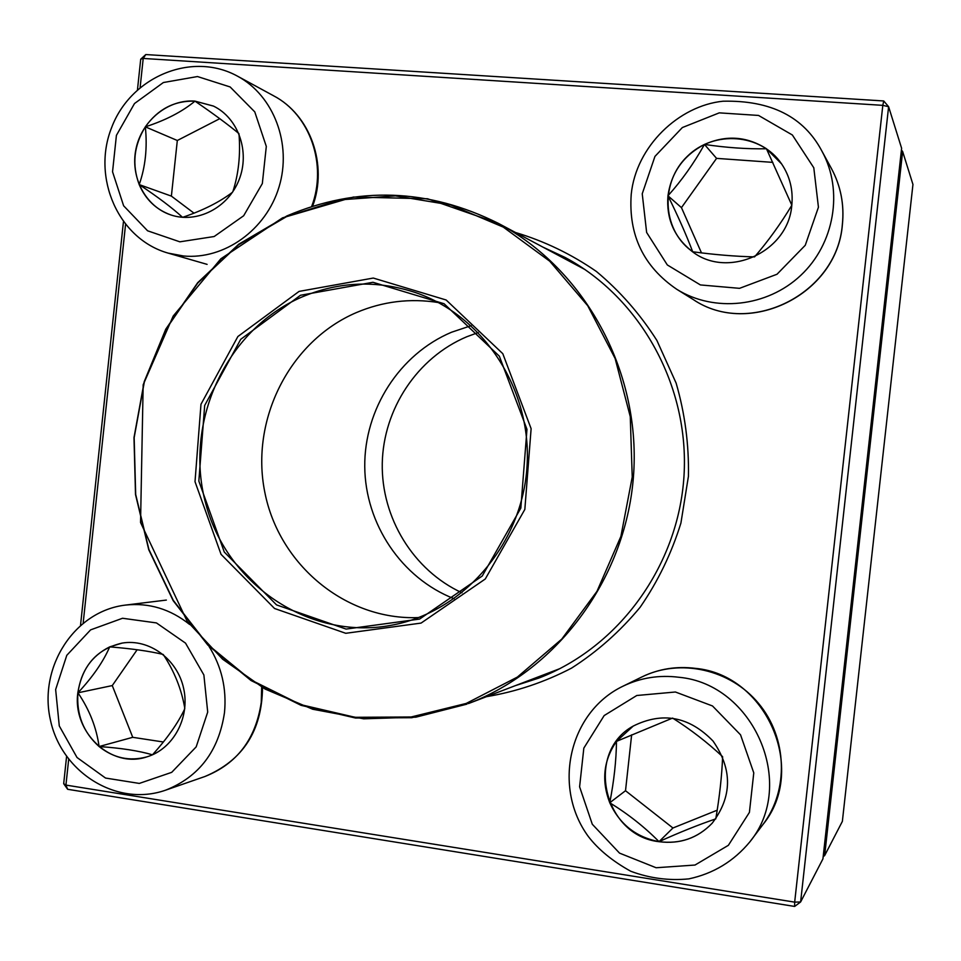 <?xml version="1.0" encoding="UTF-8"?>
<svg xmlns="http://www.w3.org/2000/svg" width="961" height="961" viewBox="0 0 961 961"><rect width="100%" height="100%" fill="white"/><g stroke="black" fill="none" stroke-linecap="round" stroke-linejoin="round"><path stroke-width="1.44" d="M822.928 858.894L901.622 148.282L888.613 106.707L800.621 901.959L822.928 858.894M794.639 906.439L800.621 901.959L794.675 902.139L794.639 906.439L67.642 789.293L65.937 785.089L794.675 902.139L882.811 105.35L143.213 58.441L140.126 87.451M67.642 789.293L63.69 783.695L66.573 756.547M80.544 625.13L123.416 221.943M137.471 89.769L140.714 59.198L143.213 58.441L145.784 54.561L883.736 100.965L888.613 106.707L882.811 105.35L883.736 100.965M515.552 232.526C544.346 241.139 571.29 254.112 596.397 271.47C619.965 291.111 640.122 314.103 656.88 340.434L676.124 383.103C684.929 413.458 689.037 444.535 688.424 476.332L680.917 523.06C671.547 553.344 657.961 581.405 640.17 607.22C620.265 631.269 597.394 651.558 571.567 668.111C544.491 682.202 516.129 691.716 486.494 696.665M125.531 224.67L83.187 622.944M68.675 759.382L65.937 785.089L63.69 783.695M515.42 685.613L538.701 678.13C618.8 647.45 678.382 565.885 683.992 476.055C689.626 386.214 640.687 297.862 565.044 257.428L542.881 247.097M567.182 260.059L576.6 264.095M551.001 672.964L541.151 675.787M145.784 54.561L140.714 59.198M194.867 101.097L213.414 106.058C238.412 118.071 250.232 151.922 239.025 179.887C228.117 207.972 196.801 223.853 170.77 214.904C145.435 206.531 129.963 176.896 136.018 148.775C141.82 120.606 168.103 99.139 194.867 101.097M232.466 192.272C219.709 202.014 203.119 210.363 182.698 217.306M182.542 217.318C172.199 207.84 157.748 196.933 139.201 184.596C145.616 199.54 156.162 209.642 170.83 214.916M145.339 126.84C133.843 145.375 131.789 164.631 139.201 184.596C145.411 166.986 147.465 147.742 145.339 126.84C165.736 120.233 182.278 111.668 194.975 101.145C174.518 100.533 157.964 109.098 145.339 126.84L177.317 140.498L171.382 196.116L194.002 213.162M213.474 106.094L194.975 101.145C213.234 113.626 227.865 124.413 238.857 133.519M238.989 133.855C240.634 154.733 238.58 174.025 232.838 191.732M219.781 118.671L177.317 140.498M139.201 184.596L171.382 196.116M77.829 692.833C82.238 665.529 96.989 648.951 122.071 643.101C149.075 638.428 177.377 659.066 183.647 688.448C190.23 717.759 173.22 749.16 146.745 756.908C111.26 768.992 72.291 732.294 77.829 692.833M163.358 654.669C174.409 671.487 181.557 689.349 184.788 708.269M184.716 708.918C178.049 723.032 167.322 738.3 152.571 754.721M152.463 754.805C138.804 750.805 121.014 748.054 99.091 746.541C113.59 758.097 129.507 761.544 146.805 756.896M77.949 692.809C76.315 714.516 83.367 732.426 99.091 746.541C96.484 727.621 89.445 709.698 77.949 692.809C92.821 676.82 103.416 661.504 109.698 646.873C91.499 655.979 80.916 671.283 77.949 692.809L112.269 685.577L132.738 737.315L163.382 742M122.131 643.089L109.698 646.873C131.513 648.627 149.291 651.138 163.022 654.393M137.147 649.732L112.269 685.577M99.091 746.541L132.738 737.315M658.982 841.692C603.196 835.517 584.865 752.379 633.155 726.108C662.549 711.488 689.181 716.474 713.05 741.063C732.63 769.389 732.33 796.789 712.137 823.265C697.614 838.244 679.895 844.383 658.982 841.692M633.179 726.096L616.481 741.375L672.484 718.119M672.676 718.119C690.683 729.531 707.296 742.36 722.516 756.583M722.624 756.8C721.855 775.971 719.573 796.633 715.801 818.784M715.777 818.88C698.527 824.742 679.619 832.334 659.03 841.644C679.932 844.335 697.638 838.208 712.161 823.241M609.755 802.759C619.653 824.262 636.086 837.223 659.03 841.644C644.543 827.013 628.122 814.051 609.755 802.759C614.031 780.885 616.277 760.427 616.481 741.375C603.532 760.259 601.286 780.716 609.755 802.759L625.515 790.723L672.94 827.998L717.194 810.195M631.641 734.841L625.515 790.723M659.03 841.644L672.94 827.998M791.804 205.186C788.392 252.803 726.06 280.107 690.827 250.389C661.949 228.61 660.291 181.917 687.415 156.247C713.987 129.987 761.064 133.459 781.557 163.863C789.87 176.259 793.281 190.026 791.804 205.186M692.701 251.758C686.178 234.568 677.925 215.913 667.955 195.792C666.189 218.171 673.817 236.37 690.851 250.401M704.461 144.438C683.451 155.466 671.283 172.572 667.955 195.792C681.673 180.536 693.842 163.418 704.461 144.438C726.396 147.682 747.057 149.123 766.458 148.763C746.853 136.282 726.18 134.84 704.461 144.438L716.57 158.373L681.457 207.636L701.482 252.887M781.569 163.887L766.458 148.763L791.78 205.113M791.792 205.294C780.68 223.781 768.307 240.947 754.661 256.779M754.469 256.887C735.225 256.419 714.66 254.713 692.785 251.782M772.812 162.373L716.57 158.373M667.955 195.792L681.457 207.636M299.075 291.399L373.288 278.053L446.156 300L502.807 353.696L531.121 428.678L524.838 509.426L485.281 578.99L421.074 623.088L345.756 633.299L274.546 608.493L221.042 554.341L195.011 481.677L200.981 404.257L237.872 336.53L299.075 291.399M300.493 295.267L372.964 282.282L444.078 303.736L499.336 356.171L526.964 429.327L520.826 508.117L482.242 576.011L419.597 619.076L346.08 629.083L276.54 604.901L224.285 552.046L198.843 481.077L204.681 405.458L240.718 339.317L300.493 295.267M301.718 297.093C338.837 281.465 376.664 279.927 415.224 292.48C483.599 315.58 532.01 389.529 527.036 466.229C522.412 542.941 465.16 610.283 394.418 624.662C312.409 641.948 228.093 586.57 206.05 504.777C183.155 423.224 225.523 329.863 301.718 297.093M418.624 617.575C345.768 620.554 278.942 564.804 264.792 492.152C250.112 419.597 289.717 340.999 356.531 312.517C382.826 301.406 410.095 298.078 438.348 302.535M454.085 598.715C401.446 578.15 365.228 523.913 364.748 466.602C364.231 409.302 399.44 354.225 451.526 332.242L471.178 325.671M462.001 592.793C413.254 570.329 381.229 517.715 382.262 463.37C383.331 409.014 417.35 357.564 466.83 336.734L478.29 332.53M901.43 150.06L902.631 151.478L824.646 855.566L842.365 821.379L912.95 184.452L902.631 151.478L901.298 151.189M823.181 856.683L824.646 855.566L823.301 855.59M179.851 241.824L214.159 236.526L243.662 215.757L262.329 183.563L266.305 146.42L254.773 111.884L230.147 86.958L197.486 76.544L163.37 82.526L134.492 103.536L116.413 135.357L112.545 171.779L123.621 205.786L147.586 230.796L179.851 241.824M207.108 264.371L168.139 253.115C118.359 239.085 91.595 177.749 111.62 127.609C130.564 77.036 191.683 50.873 237.559 76.195C273.849 95.68 292.168 144.15 279.026 187.011C266.161 229.955 224.285 259.83 183.551 255.998L168.139 253.115M311.676 206.435C327.509 164.848 310.067 114.707 273.573 95.776L237.559 76.195M207.708 712.065L203.876 674.97L185.521 643.125L156.439 622.92L122.552 618.259L90.598 629.875L66.79 655.318L55.642 689.542L59.282 725.951L77.024 757.508L105.53 778.05L139.309 783.419L171.707 772.344L196.176 746.877L207.708 712.065M262.521 687.595C261.981 730.889 242.785 760.523 204.945 776.5C237.019 763.767 255.794 739.069 261.248 702.407L261.68 687.115M209.054 646.477C221.607 666.586 226.76 688.593 224.502 712.509C218.784 750.961 199.191 776.836 165.712 790.134C116.665 807.528 60.915 772.043 50.296 719.405C38.56 667.006 74.405 611.016 125.519 605.082C148.955 602.571 170.337 609.034 189.665 624.494M166.349 600.072L125.519 605.082M675.415 692.004L636.783 695.5L604.169 715.561L583.832 748.114L579.603 786.819L592.288 824.238L619.521 853.116L656.123 867.747L694.995 865.044L728.366 845.32L749.412 812.393L753.772 772.872L740.547 734.829L712.497 705.963L675.415 692.004M641.96 676.916C680.16 658.069 730.384 669.24 758.697 703.56C787.203 737.7 789.137 790.086 762.854 824.646C808.009 769.701 766.325 674.718 695.428 668.363C676.556 665.997 658.741 668.844 641.96 676.916L622.956 686.214C640.555 677.745 659.258 674.766 679.067 677.289C753.508 684.04 797.33 784.092 749.868 841.848C733.808 861.248 713.482 873.585 688.869 878.871C669.012 880.841 649.648 878.306 630.776 871.267C612.541 861.164 598.415 849.596 588.372 836.55C552.046 787.083 569.128 711.921 622.956 686.214M642.236 193.786L646.633 232.454L667.318 264.948L700.401 284.936L739.538 288.336L777.017 274.245L805.258 245.283L818.436 207.216L813.799 167.779L792.357 134.984L758.541 115.44L719.272 112.857L682.358 127.549L654.946 156.415L642.236 193.786M831.445 168.547C840.779 185.99 844.431 204.693 842.389 224.658C837.103 294.595 749.22 337.563 693.241 299.532C748.991 337.515 837.091 294.462 842.353 224.502C844.383 204.561 840.743 185.905 831.445 168.547L822.015 151.297C843.674 190.626 834.46 243.938 800.657 275.459C766.998 307.16 714.143 312.673 676.832 289.333C643.546 266.678 628.35 235.013 631.221 194.362C635.99 146.192 679.055 105.638 723.008 101.217C770.878 100.148 803.889 116.834 822.015 151.297M585.033 269.573L498.435 223.396L427.549 198.759L353.432 197.053L282.57 217.835L220.874 258.773L173.196 316.061L143.165 384.784L140.546 522.496L187.107 621.178L222.616 659.198L265.02 689.013L312.685 709.23L363.678 718.816L415.861 717.17L466.962 704.125L411.752 717.711L355.51 718.023L301.057 705.338L251.037 680.532L207.78 645.035L173.184 600.709L148.763 549.74L135.513 494.531L133.987 437.651L144.21 381.697L165.76 329.203L197.726 282.642L238.736 244.226L286.967 215.901C357.72 185.881 428.21 188.38 498.435 223.396C584.288 268.96 640.182 369.973 633.707 472.908C627.293 575.831 559.23 669.096 468.379 703.584L560.059 668.568M466.241 703.428L517.366 677.085L561.777 639.101L596.961 591.363L620.914 536.346L632.23 477.016L630.26 416.63L615.124 358.489L587.748 305.754L549.74 261.212L503.276 227.096L450.937 205.029L395.524 195.888L339.882 199.864L286.738 216.501L238.628 244.743L197.738 283.063L165.857 329.503L144.354 381.853L134.156 437.675L135.681 494.41L148.895 549.464L173.256 600.313L207.756 644.519L250.905 679.92L300.793 704.665L355.102 717.302L411.188 716.978L466.241 703.428M273.573 95.776C310.583 115.092 328.001 164.992 312.661 206.122M204.945 776.5L165.712 790.134M762.854 824.646L749.868 841.848M693.241 299.532L676.832 289.333"/></g></svg>
